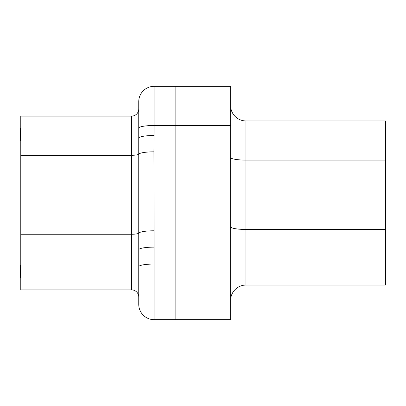 <?xml version="1.0" encoding="UTF-8"?>
<svg xmlns="http://www.w3.org/2000/svg" width="406" height="406" viewBox="0 0 406 406"><rect width="100%" height="100%" fill="white"/><g stroke="black" fill="none" stroke-linecap="round" stroke-linejoin="round"><path stroke-width="0.61" d="M175.839 264.047L175.839 319.654L230.638 319.654L230.638 264.047L175.839 264.047L175.839 125.5L175.839 264.047L154.067 264.047L154.067 319.654L175.839 319.654L175.839 264.047M230.638 125.5L230.638 86.346L175.839 86.346L175.839 125.5L175.839 86.346L154.067 86.346L154.067 125.5L230.638 125.5L230.638 264.047M230.638 157.442A15.316 2.659 0 0 0 245.955 160.101L385.461 160.101L385.461 120.947L245.955 120.947L245.955 285.053L385.461 285.053L385.461 229.446L245.955 229.446A15.316 2.659 0 0 1 230.638 226.787M245.955 120.947A15.316 15.316 0 0 1 230.638 105.631A15.316 15.316 0 0 0 245.955 120.947M245.955 285.053A15.316 15.316 0 0 0 230.638 300.369A15.316 15.316 0 0 1 245.955 285.053M385.461 160.101L385.461 229.446M385.461 132.757L385.461 137.157M385.461 141.41L385.7 137.081M385.461 147.073L385.7 141.41M385.461 147.85L385.7 147.073M385.461 256.277L385.461 256.648M385.461 271.37L385.7 256.648M138.75 138.162L138.75 297.04C138.015 293.061 138.015 293.061 138.75 297.04C138.015 293.061 138.015 293.061 138.75 297.04A7.181 7.181 0 0 0 131.569 289.864L20.777 289.864L20.777 116.136L131.569 116.136A7.181 7.181 0 0 0 138.75 108.96L138.75 108.96A7.181 7.181 0 0 1 131.569 116.136L131.569 155.29A7.181 1.248 180 0 0 138.705 154.184A15.316 2.659 0 0 1 153.915 151.834L154.067 125.5A15.316 2.659 0 0 0 138.75 128.159L138.75 138.162A15.316 2.659 0 0 1 154.067 135.502M138.75 304.343A15.316 15.316 0 0 0 154.067 319.654A15.316 15.316 0 0 1 138.75 304.343L138.75 249.786A15.316 2.659 0 0 1 154.067 247.127L153.915 151.834M138.75 101.657A15.316 15.316 0 0 1 154.067 86.346A15.316 15.316 0 0 0 138.75 101.657L138.75 128.159M138.75 294.051L138.75 268.325M20.777 131.676L20.3 131.676L20.3 140.613L20.777 140.613M20.777 128.032L20.3 128.032L20.3 131.676M20.777 265.387L20.3 265.387L20.3 276.43L20.777 276.43M20.777 277.968L20.3 277.968L20.3 277.658L20.777 277.658M20.777 265.697L20.3 265.697M20.3 276.43L20.3 277.658M131.569 289.864L131.569 234.257L20.777 234.257M138.75 266.706A15.316 2.659 0 0 1 154.067 264.047L154.067 247.127M20.777 155.29L131.569 155.29L131.569 234.257A7.181 1.248 0 0 0 138.705 233.151A15.316 2.659 0 0 1 153.915 230.796M20.3 135.152L20.777 135.152"/></g></svg>

